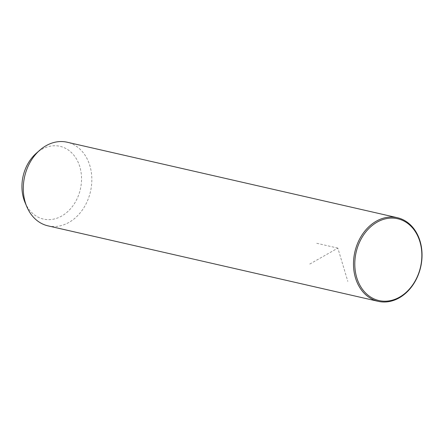 <?xml version="1.0" encoding="UTF-8"?>
<svg xmlns="http://www.w3.org/2000/svg" width="444" height="444" viewBox="0 0 444 444"><rect width="100%" height="100%" fill="white"/><g stroke="black" fill="none" stroke-linecap="round" stroke-linejoin="round"><path stroke-width="0.33" stroke-dasharray="2.22 1.67" d="M48.002 225.857A42.902 33.761 102.9 0 0 83.133 208.858A42.902 33.761 102.9 0 0 67.127 142.213M25.036 202.492A37.307 29.354 102.9 0 0 73.965 204.29A37.307 29.354 102.9 0 0 74.653 156.238A37.307 29.354 102.9 0 0 36.286 153.274M309.762 264.075L337.84 248.107L347.835 281.429M337.84 248.107L315.401 242.979"/><path stroke-width="0.67" d="M397.33 217.699L67.127 142.213A42.902 33.761 102.9 0 0 39.799 150.194A42.902 33.761 102.9 0 0 31.996 159.207A42.902 33.761 102.9 0 0 26.862 206.793A42.902 33.761 102.9 0 0 48.002 225.857L378.205 301.343A42.902 33.761 102.9 0 0 413.336 284.349A42.902 33.761 102.9 0 0 397.33 217.699A42.902 33.761 102.9 0 0 362.199 234.693A42.902 33.761 102.9 0 0 378.205 301.343M39.799 150.194L36.286 153.274A37.307 29.354 102.9 0 0 29.498 161.111A37.307 29.354 102.9 0 0 25.036 202.492L26.862 206.793M413.342 283.938A41.969 33.028 102.9 0 0 410.65 225.913A41.969 33.028 102.9 0 0 363.314 235.364A41.969 33.028 102.9 0 0 366 293.384A41.969 33.028 102.9 0 0 413.342 283.938"/></g></svg>
